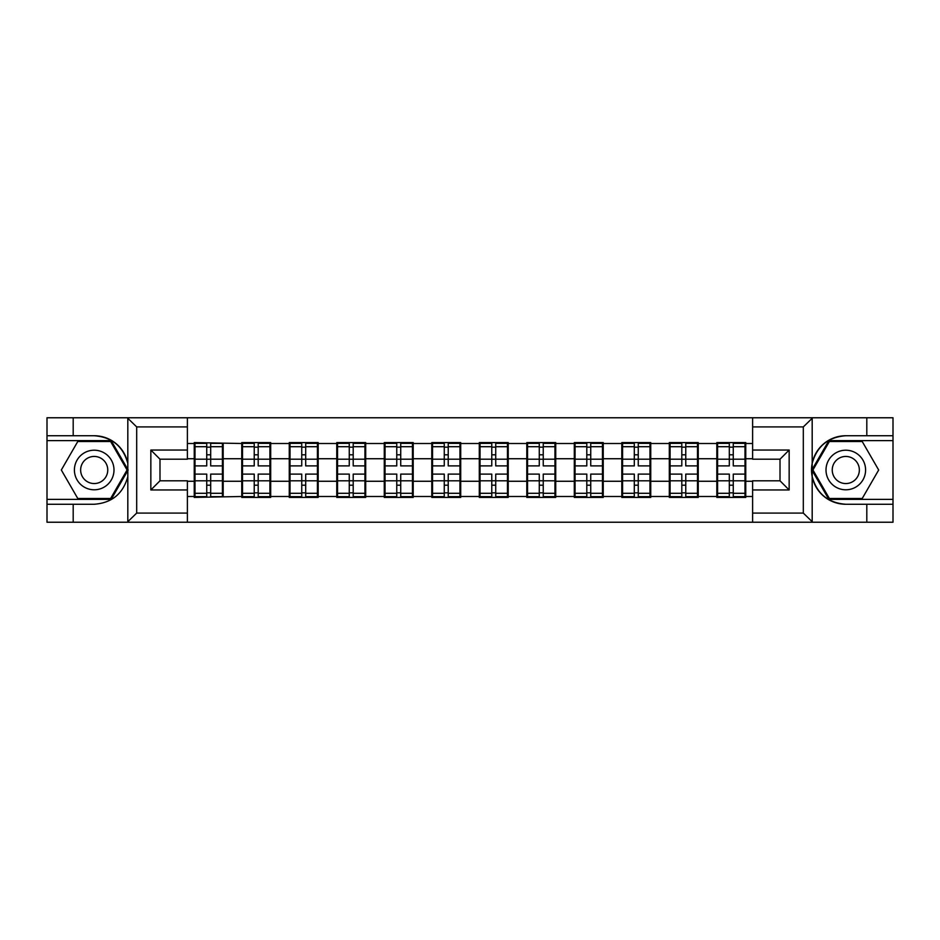 <?xml version="1.0" encoding="UTF-8"?>
<svg xmlns="http://www.w3.org/2000/svg" width="940" height="940" viewBox="0 0 940 940"><rect width="100%" height="100%" fill="white"/><g stroke="black" fill="none" stroke-linecap="round" stroke-linejoin="round"><path stroke-width="1.41" d="M802.243 522.229L893 522.229L893 440.613L828.833 440.613L811.866 470L828.833 499.387L893 499.387M187.389 522.229L752.611 522.229L752.611 480.81L780.012 480.81L780.012 459.19L752.611 459.19L752.611 417.771L187.389 417.771L187.389 459.19L159.988 459.19L159.988 480.81L187.389 480.81L187.389 522.229L127.276 522.229L136.688 513.087L187.389 513.087M127.276 522.229L47 522.229L47 504.263L73.191 504.263L73.191 522.229L137.757 522.229M745.761 467.721L744.997 467.721M717.584 467.721L716.82 467.721M716.82 472.28L717.584 472.28M744.997 472.28L745.761 472.28M698.244 467.721L697.492 467.721M670.079 467.721L669.315 467.721M669.315 472.28L670.079 472.28M697.492 472.28L698.244 472.28M650.739 467.721L649.975 467.721M622.574 467.721L621.81 467.721M621.81 472.28L622.574 472.28M649.975 472.28L650.739 472.28M603.233 467.721L602.47 467.721M575.069 467.721L574.305 467.721M574.305 472.28L575.069 472.28M602.47 472.28L603.233 472.28M555.728 467.721L554.964 467.721M527.552 467.721L526.799 467.721M526.799 472.28L527.552 472.28M554.964 472.28L555.728 472.28M508.223 467.721L507.459 467.721M480.046 467.721L479.282 467.721M479.282 472.28L480.046 472.28M507.459 472.28L508.223 472.28M460.718 467.721L459.954 467.721M432.541 467.721L431.777 467.721M431.777 472.28L432.541 472.28M459.954 472.28L460.718 472.28M413.201 467.721L412.448 467.721M385.036 467.721L384.272 467.721M384.272 472.28L385.036 472.28M412.448 472.28L413.201 472.28M365.695 467.721L364.931 467.721M337.531 467.721L336.767 467.721M336.767 472.28L337.531 472.28M364.931 472.28L365.695 472.28M318.19 467.721L317.426 467.721M290.025 467.721L289.262 467.721M289.262 472.28L290.025 472.28M317.426 472.28L318.19 472.28M270.685 467.721L269.921 467.721M242.508 467.721L241.756 467.721M241.756 472.28L242.508 472.28M269.921 472.28L270.685 472.28M752.611 443.504L745.761 443.504L745.761 442.587L716.82 442.587L716.82 458.732L698.244 458.732L698.244 481.268L716.82 481.268L716.82 458.732M752.611 496.496L745.761 496.496L745.761 497.413L716.82 497.413L716.82 496.496L698.244 496.496L698.244 497.413L669.315 497.413L669.315 496.496L650.739 496.496L650.739 497.413L621.81 497.413L621.81 496.496L603.233 496.496L603.233 497.413L574.305 497.413L574.305 496.496L555.728 496.496L555.728 497.413L526.799 497.413L526.799 496.496L508.223 496.496L508.223 497.413L479.282 497.413L479.282 496.496L460.718 496.496L460.718 497.413L431.777 497.413L431.777 496.496L413.201 496.496L413.201 497.413L384.272 497.413L384.272 496.496L365.695 496.496L365.695 497.413L336.767 497.413L336.767 496.496L318.19 496.496L318.19 497.413L289.262 497.413L289.262 496.496L270.685 496.496L270.685 497.413L241.756 497.413L241.756 496.496L194.239 497.413L194.239 496.496L187.389 496.496M187.389 443.504L194.239 443.504L194.239 458.732L187.389 458.732M716.82 443.504L698.244 443.504L698.244 442.587L669.315 442.587L669.315 443.504L650.739 443.504L650.739 442.587L621.81 442.587L621.81 443.504L603.233 443.504L603.233 442.587L574.305 442.587L574.305 443.504L555.728 443.504L555.728 442.587L526.799 442.587L526.799 443.504L508.223 443.504L508.223 442.587L479.282 442.587L479.282 443.504L460.718 443.504L460.718 442.587L431.777 442.587L431.777 443.504L413.201 443.504L413.201 442.587L384.272 442.587L384.272 443.504L365.695 443.504L365.695 442.587L336.767 442.587L336.767 443.504L318.19 443.504L318.19 442.587L289.262 442.587L289.262 443.504L270.685 443.504L270.685 442.587L241.756 442.587L241.756 443.504L194.239 442.587L194.239 443.504M716.82 481.268L716.82 496.496M698.244 481.268L698.244 496.496M698.244 443.504L698.244 458.732M650.739 481.268L669.315 481.268L669.315 458.732L650.739 458.732L650.739 496.496M669.315 481.268L669.315 496.496M669.315 443.504L669.315 458.732M650.739 443.504L650.739 458.732M603.233 481.268L621.81 481.268L621.81 458.732L603.233 458.732L603.233 496.496M621.81 481.268L621.81 496.496M621.81 443.504L621.81 458.732M603.233 443.504L603.233 458.732M555.728 481.268L574.305 481.268L574.305 458.732L555.728 458.732L555.728 496.496M574.305 481.268L574.305 496.496M574.305 443.504L574.305 458.732M555.728 443.504L555.728 458.732M508.223 481.268L526.799 481.268L526.799 458.732L508.223 458.732L508.223 496.496M526.799 481.268L526.799 496.496M526.799 443.504L526.799 458.732M508.223 443.504L508.223 458.732M460.718 481.268L479.282 481.268L479.282 458.732L460.718 458.732L460.718 496.496M479.282 481.268L479.282 496.496M479.282 443.504L479.282 458.732M460.718 443.504L460.718 458.732M413.201 481.268L431.777 481.268L431.777 458.732L413.201 458.732L413.201 496.496M431.777 481.268L431.777 496.496M431.777 443.504L431.777 458.732M413.201 443.504L413.201 458.732M365.695 481.268L384.272 481.268L384.272 458.732L365.695 458.732L365.695 496.496M384.272 481.268L384.272 496.496M384.272 443.504L384.272 458.732M365.695 443.504L365.695 458.732M318.19 481.268L336.767 481.268L336.767 458.732L318.19 458.732L318.19 496.496M336.767 481.268L336.767 496.496M336.767 443.504L336.767 458.732M318.19 443.504L318.19 458.732M270.685 481.268L289.262 481.268L289.262 458.732L270.685 458.732L270.685 496.496M289.262 481.268L289.262 496.496M289.262 443.504L289.262 458.732M270.685 443.504L270.685 458.732M223.18 481.268L241.756 481.268L241.756 458.732L223.18 458.732L223.18 496.496M241.756 481.268L241.756 496.496M241.756 443.504L241.756 458.732M223.18 443.504L223.18 458.732M223.18 467.721L222.416 467.721M195.003 467.721L194.239 467.721M194.239 472.28L195.003 472.28M222.416 472.28L223.18 472.28M187.389 481.268L194.239 481.268L194.239 458.732M194.239 481.268L194.239 496.496M137.757 417.771L47 417.771L47 499.387L111.167 499.387L128.134 470L111.167 440.613L47 440.613M752.611 458.732L745.761 458.732L745.761 481.268L752.611 481.268M745.761 481.268L745.761 496.496M745.761 443.504L745.761 458.732M222.416 474.113L222.416 496.649L210.689 496.649L210.689 474.113L222.416 474.113L222.416 443.351L210.689 443.351L210.689 446.7L222.416 446.7M195.003 459.202L206.73 459.202L206.73 443.351L195.003 443.351L195.003 474.113L206.73 474.113L206.73 496.649L195.003 496.649L195.003 493.3L206.73 493.3M206.73 454.796L210.689 454.796M210.689 447.158L206.73 447.158M206.73 459.237L210.689 459.237M206.73 459.202L206.73 465.888L195.003 465.888M195.003 446.7L206.73 446.7M206.73 480.763L210.689 480.763M206.73 492.842L210.689 492.842M206.73 485.204L210.689 485.204M195.003 474.113L195.003 493.3M210.689 493.3L222.416 493.3M210.689 446.7L210.689 465.888L222.416 465.888M269.921 474.113L269.921 496.649L258.195 496.649L258.195 474.113L269.921 474.113L269.921 443.351L258.195 443.351L258.195 446.7L269.921 446.7M242.508 459.202L254.235 459.202L254.235 443.351L242.508 443.351L242.508 474.113L254.235 474.113L254.235 496.649L242.508 496.649L242.508 493.3L254.235 493.3M254.235 454.796L258.195 454.796M258.195 447.158L254.235 447.158M254.235 459.237L258.195 459.237M254.235 459.202L254.235 465.888L242.508 465.888M242.508 446.7L254.235 446.7M254.235 480.763L258.195 480.763M254.235 492.842L258.195 492.842M254.235 485.204L258.195 485.204M242.508 474.113L242.508 493.3M258.195 493.3L269.921 493.3M258.195 446.7L258.195 465.888L269.921 465.888M317.426 474.113L317.426 496.649L305.7 496.649L305.7 474.113L317.426 474.113L317.426 443.351L305.7 443.351L305.7 446.7L317.426 446.7M290.025 459.202L301.74 459.202L301.74 443.351L290.025 443.351L290.025 474.113L301.74 474.113L301.74 496.649L290.025 496.649L290.025 493.3L301.74 493.3M301.74 454.796L305.7 454.796M305.7 447.158L301.74 447.158M301.74 459.237L305.7 459.237M301.74 459.202L301.74 465.888L290.025 465.888M290.025 446.7L301.74 446.7M301.74 480.763L305.7 480.763M301.74 492.842L305.7 492.842M301.74 485.204L305.7 485.204M290.025 474.113L290.025 493.3M305.7 493.3L317.426 493.3M305.7 446.7L305.7 465.888L317.426 465.888M364.931 474.113L364.931 496.649L353.205 496.649L353.205 474.113L364.931 474.113L364.931 443.351L353.205 443.351L353.205 446.7L364.931 446.7M337.531 459.202L349.257 459.202L349.257 443.351L337.531 443.351L337.531 474.113L349.257 474.113L349.257 496.649L337.531 496.649L337.531 493.3L349.257 493.3M349.257 454.796L353.205 454.796M353.205 447.158L349.257 447.158M349.257 459.237L353.205 459.237M349.257 459.202L349.257 465.888L337.531 465.888M337.531 446.7L349.257 446.7M349.257 480.763L353.205 480.763M349.257 492.842L353.205 492.842M349.257 485.204L353.205 485.204M337.531 474.113L337.531 493.3M353.205 493.3L364.931 493.3M353.205 446.7L353.205 465.888L364.931 465.888M412.448 474.113L412.448 496.649L400.722 496.649L400.722 474.113L412.448 474.113L412.448 443.351L400.722 443.351L400.722 446.7L412.448 446.7M385.036 459.202L396.762 459.202L396.762 443.351L385.036 443.351L385.036 474.113L396.762 474.113L396.762 496.649L385.036 496.649L385.036 493.3L396.762 493.3M396.762 454.796L400.722 454.796M400.722 447.158L396.762 447.158M396.762 459.237L400.722 459.237M396.762 459.202L396.762 465.888L385.036 465.888M385.036 446.7L396.762 446.7M396.762 480.763L400.722 480.763M396.762 492.842L400.722 492.842M396.762 485.204L400.722 485.204M385.036 474.113L385.036 493.3M400.722 493.3L412.448 493.3M400.722 446.7L400.722 465.888L412.448 465.888M459.954 474.113L459.954 496.649L448.227 496.649L448.227 474.113L459.954 474.113L459.954 443.351L448.227 443.351L448.227 446.7L459.954 446.7M432.541 459.202L444.268 459.202L444.268 443.351L432.541 443.351L432.541 474.113L444.268 474.113L444.268 496.649L432.541 496.649L432.541 493.3L444.268 493.3M444.268 454.796L448.227 454.796M448.227 447.158L444.268 447.158M444.268 459.237L448.227 459.237M444.268 459.202L444.268 465.888L432.541 465.888M432.541 446.7L444.268 446.7M444.268 480.763L448.227 480.763M444.268 492.842L448.227 492.842M444.268 485.204L448.227 485.204M432.541 474.113L432.541 493.3M448.227 493.3L459.954 493.3M448.227 446.7L448.227 465.888L459.954 465.888M84.306 487.143A19.799 19.799 0 0 0 111.343 479.894A19.799 19.799 0 0 0 104.105 452.857A19.799 19.799 0 0 0 77.056 460.106A19.799 19.799 0 0 0 84.306 487.143M87.432 481.738A13.548 13.548 0 0 0 105.938 476.78A13.548 13.548 0 0 0 100.98 458.262A13.548 13.548 0 0 0 82.462 463.22A13.548 13.548 0 0 0 87.432 481.738M77.762 441.53L110.638 441.53L127.076 470L110.638 498.47L77.762 498.47L61.323 470L77.762 441.53M835.895 487.143A19.799 19.799 0 0 0 862.943 479.894A19.799 19.799 0 0 0 855.694 452.857A19.799 19.799 0 0 0 828.657 460.106A19.799 19.799 0 0 0 835.895 487.143M839.02 481.738A13.548 13.548 0 0 0 857.539 476.78A13.548 13.548 0 0 0 852.568 458.262A13.548 13.548 0 0 0 834.062 463.22A13.548 13.548 0 0 0 839.02 481.738M829.362 441.53L862.239 441.53L878.677 470L862.239 498.47L829.362 498.47L812.924 470L829.362 441.53M73.191 504.263L94.2 504.263C111.895 502.935 123.093 493.723 127.817 476.627L127.817 463.373C123.093 446.277 111.895 437.065 94.2 435.737L47 435.737M47 504.263L47 499.387M187.389 426.913L136.688 426.913L127.276 417.771L73.191 417.771L73.191 435.737M127.276 417.771L187.389 417.771M94.2 435.737A34.263 34.263 0 0 1 127.817 463.373L127.817 418.041M159.988 459.19L150.846 450.048L187.389 450.048M187.389 489.952L150.846 489.952L159.988 480.81M752.611 417.771L812.724 417.771L803.312 426.913L752.611 426.913M866.809 435.737L866.809 417.771L893 417.771L893 435.737L845.8 435.737C828.105 437.065 816.907 446.277 812.184 463.373L812.184 476.627C816.907 493.723 828.105 502.935 845.8 504.263L893 504.263M812.724 417.771L866.809 417.771M893 435.737L893 440.613M752.611 513.087L803.312 513.087L812.724 522.229L866.809 522.229L866.809 504.263M812.724 522.229L752.611 522.229M845.8 504.263A34.263 34.263 0 0 1 811.537 470A34.263 34.263 0 0 1 845.8 435.737M780.012 480.81L789.154 489.952L752.611 489.952M752.611 450.048L789.154 450.048L780.012 459.19M507.459 474.113L507.459 496.649L495.733 496.649L495.733 474.113L507.459 474.113L507.459 443.351L495.733 443.351L495.733 446.7L507.459 446.7M480.046 459.202L491.773 459.202L491.773 443.351L480.046 443.351L480.046 474.113L491.773 474.113L491.773 496.649L480.046 496.649L480.046 493.3L491.773 493.3M491.773 454.796L495.733 454.796M495.733 447.158L491.773 447.158M491.773 459.237L495.733 459.237M491.773 459.202L491.773 465.888L480.046 465.888M480.046 446.7L491.773 446.7M491.773 480.763L495.733 480.763M491.773 492.842L495.733 492.842M491.773 485.204L495.733 485.204M480.046 474.113L480.046 493.3M495.733 493.3L507.459 493.3M495.733 446.7L495.733 465.888L507.459 465.888M554.964 474.113L554.964 496.649L543.238 496.649L543.238 474.113L554.964 474.113L554.964 443.351L543.238 443.351L543.238 446.7L554.964 446.7M527.552 459.202L539.278 459.202L539.278 443.351L527.552 443.351L527.552 474.113L539.278 474.113L539.278 496.649L527.552 496.649L527.552 493.3L539.278 493.3M539.278 454.796L543.238 454.796M543.238 447.158L539.278 447.158M539.278 459.237L543.238 459.237M539.278 459.202L539.278 465.888L527.552 465.888M527.552 446.7L539.278 446.7M539.278 480.763L543.238 480.763M539.278 492.842L543.238 492.842M539.278 485.204L543.238 485.204M527.552 474.113L527.552 493.3M543.238 493.3L554.964 493.3M543.238 446.7L543.238 465.888L554.964 465.888M602.47 474.113L602.47 496.649L590.743 496.649L590.743 474.113L602.47 474.113L602.47 443.351L590.743 443.351L590.743 446.7L602.47 446.7M575.069 459.202L586.795 459.202L586.795 443.351L575.069 443.351L575.069 474.113L586.795 474.113L586.795 496.649L575.069 496.649L575.069 493.3L586.795 493.3M586.795 454.796L590.743 454.796M590.743 447.158L586.795 447.158M586.795 459.237L590.743 459.237M586.795 459.202L586.795 465.888L575.069 465.888M575.069 446.7L586.795 446.7M586.795 480.763L590.743 480.763M586.795 492.842L590.743 492.842M586.795 485.204L590.743 485.204M575.069 474.113L575.069 493.3M590.743 493.3L602.47 493.3M590.743 446.7L590.743 465.888L602.47 465.888M649.975 474.113L649.975 496.649L638.26 496.649L638.26 474.113L649.975 474.113L649.975 443.351L638.26 443.351L638.26 446.7L649.975 446.7M622.574 459.202L634.3 459.202L634.3 443.351L622.574 443.351L622.574 474.113L634.3 474.113L634.3 496.649L622.574 496.649L622.574 493.3L634.3 493.3M634.3 454.796L638.26 454.796M638.26 447.158L634.3 447.158M634.3 459.237L638.26 459.237M634.3 459.202L634.3 465.888L622.574 465.888M622.574 446.7L634.3 446.7M634.3 480.763L638.26 480.763M634.3 492.842L638.26 492.842M634.3 485.204L638.26 485.204M622.574 474.113L622.574 493.3M638.26 493.3L649.975 493.3M638.26 446.7L638.26 465.888L649.975 465.888M697.492 474.113L697.492 496.649L685.765 496.649L685.765 474.113L697.492 474.113L697.492 443.351L685.765 443.351L685.765 446.7L697.492 446.7M670.079 459.202L681.806 459.202L681.806 443.351L670.079 443.351L670.079 474.113L681.806 474.113L681.806 496.649L670.079 496.649L670.079 493.3L681.806 493.3M681.806 454.796L685.765 454.796M685.765 447.158L681.806 447.158M681.806 459.237L685.765 459.237M681.806 459.202L681.806 465.888L670.079 465.888M670.079 446.7L681.806 446.7M681.806 480.763L685.765 480.763M681.806 492.842L685.765 492.842M681.806 485.204L685.765 485.204M670.079 474.113L670.079 493.3M685.765 493.3L697.492 493.3M685.765 446.7L685.765 465.888L697.492 465.888M744.997 474.113L744.997 496.649L733.27 496.649L733.27 474.113L744.997 474.113L744.997 443.351L733.27 443.351L733.27 446.7L744.997 446.7M717.584 459.202L729.311 459.202L729.311 443.351L717.584 443.351L717.584 474.113L729.311 474.113L729.311 496.649L717.584 496.649L717.584 493.3L729.311 493.3M729.311 454.796L733.27 454.796M733.27 447.158L729.311 447.158M729.311 459.237L733.27 459.237M729.311 459.202L729.311 465.888L717.584 465.888M717.584 446.7L729.311 446.7M729.311 480.763L733.27 480.763M729.311 492.842L733.27 492.842M729.311 485.204L733.27 485.204M717.584 474.113L717.584 493.3M733.27 493.3L744.997 493.3M733.27 446.7L733.27 465.888L744.997 465.888M195.003 480.798L206.73 480.798M210.689 480.798L222.416 480.798M210.689 459.202L222.416 459.202M242.508 480.798L254.235 480.798M258.195 480.798L269.921 480.798M258.195 459.202L269.921 459.202M290.025 480.798L301.74 480.798M305.7 480.798L317.426 480.798M305.7 459.202L317.426 459.202M337.531 480.798L349.257 480.798M353.205 480.798L364.931 480.798M353.205 459.202L364.931 459.202M385.036 480.798L396.762 480.798M400.722 480.798L412.448 480.798M400.722 459.202L412.448 459.202M432.541 480.798L444.268 480.798M448.227 480.798L459.954 480.798M448.227 459.202L459.954 459.202M127.817 521.959L127.817 476.627M136.688 426.913L136.688 513.087M150.846 489.952L150.846 450.048M812.184 418.041L812.184 463.373M812.184 476.627L812.184 521.959M803.312 513.087L803.312 426.913M789.154 450.048L789.154 489.952M480.046 480.798L491.773 480.798M495.733 480.798L507.459 480.798M495.733 459.202L507.459 459.202M527.552 480.798L539.278 480.798M543.238 480.798L554.964 480.798M543.238 459.202L554.964 459.202M575.069 480.798L586.795 480.798M590.743 480.798L602.47 480.798M590.743 459.202L602.47 459.202M622.574 480.798L634.3 480.798M638.26 480.798L649.975 480.798M638.26 459.202L649.975 459.202M670.079 480.798L681.806 480.798M685.765 480.798L697.492 480.798M685.765 459.202L697.492 459.202M717.584 480.798L729.311 480.798M733.27 480.798L744.997 480.798M733.27 459.202L744.997 459.202"/></g></svg>
